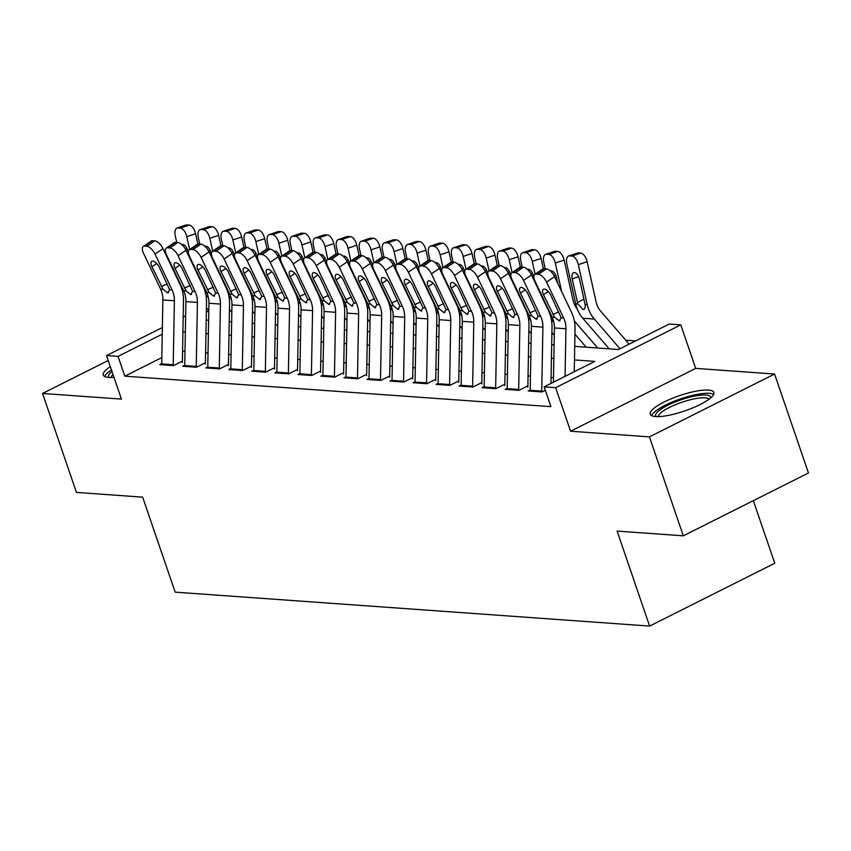 <?xml version="1.0" encoding="UTF-8"?>
<svg xmlns="http://www.w3.org/2000/svg" width="851" height="851" viewBox="0 0 851 851"><rect width="100%" height="100%" fill="white"/><g stroke="black" fill="none" stroke-linecap="round" stroke-linejoin="round"><path stroke-width="1.28" d="M708.447 390.066A33.614 8.085 -18.9 0 0 671.418 398.683A33.614 8.085 -18.9 0 0 650.26 414.203A33.614 8.085 -18.9 0 0 655.685 416.554A33.614 8.085 -18.9 0 0 692.714 407.927A33.614 8.085 -18.9 0 0 713.872 392.417A33.614 8.085 -18.9 0 0 708.447 390.066M110.343 366.707A33.614 8.085 -18.9 0 0 103.248 375.078A33.614 8.085 -18.9 0 0 108.673 377.429A33.614 8.085 -18.9 0 0 113.981 377.333M574.712 346.368L618.539 349.506L669.258 324.029L680.779 324.848L555.65 387.684L544.14 386.865L594.86 361.388L574.468 359.93M695.682 368.387L570.564 431.223L649.441 436.871L683.321 535.822L808.45 472.986L774.57 374.036L695.682 368.387L680.779 324.848M753.326 500.665L774.761 563.245L649.632 626.081L175.168 592.147L142.649 497.154L76.43 492.41L42.55 393.46L121.438 399.108L106.524 355.569L162.36 327.529M635.612 340.921L625.762 340.219M649.441 436.871L774.57 374.036M108.215 360.484L42.55 393.46M530.226 389.96L528.216 390.96L542.034 391.949L545.31 390.301M507.185 388.311L505.186 389.322L519.004 390.301L527.46 386.056M484.155 386.662L482.155 387.673L495.973 388.662L504.42 384.407M461.125 385.014L459.115 386.024L472.933 387.014L481.389 382.769M438.095 383.365L436.084 384.375L449.902 385.365L458.359 381.12M415.065 381.716L413.054 382.727L426.872 383.716L435.329 379.472M392.034 380.067L390.024 381.078L403.842 382.067L412.299 377.823M368.994 378.429L366.994 379.429L380.812 380.418L389.269 376.174M345.963 376.78L343.964 377.791L357.782 378.769L366.228 374.525M322.933 375.131L320.923 376.142L334.741 377.131L343.198 372.876M299.903 373.483L297.893 374.493L311.711 375.482L320.167 371.238M276.873 371.834L274.862 372.844L288.68 373.834L297.137 369.589M253.843 370.185L251.832 371.196L265.65 372.185L274.107 367.94M230.802 368.536L228.802 369.547L242.62 370.536L251.077 366.292M207.772 366.898L205.761 367.898L219.59 368.887L228.036 364.643M184.741 365.249L182.731 366.26L196.549 367.238L205.006 362.994M161.818 357.601L124.82 376.174L550.916 406.65L544.14 386.865M553.501 377.738L551.086 377.567M530.471 376.089L528.045 375.919M507.441 374.44L505.015 374.27M484.41 372.791L481.985 372.621M461.38 371.142L458.955 370.972M438.35 369.504L435.925 369.323M415.309 367.855L412.895 367.675M392.279 366.207L389.854 366.036M369.249 364.558L366.824 364.388M346.219 362.909L343.793 362.739M323.189 361.26L320.763 361.09M300.148 359.611L297.733 359.441M277.118 357.973L274.703 357.792M254.087 356.324L251.662 356.144M231.057 354.676L228.632 354.505M208.027 353.027L205.602 352.857M184.997 351.378L182.571 351.208M161.711 363.6L159.701 364.611L173.519 365.6L181.976 361.345M570.564 431.223L555.65 387.684M124.82 376.174L118.044 356.388L106.524 355.569M683.321 535.822L617.103 531.088L649.632 626.081M206.197 320.008L208.623 320.178M229.227 321.657L231.653 321.827M252.258 323.306L254.683 323.476M275.298 324.954L277.713 325.125M298.329 326.603L300.743 326.773M321.359 328.241L323.784 328.422M344.389 329.89L346.814 330.071M367.419 331.539L369.845 331.709M390.449 333.188L392.875 333.358M413.49 334.837L415.905 335.007M436.52 336.485L438.935 336.656M459.551 338.134L461.976 338.304M482.581 339.772L485.006 339.953M505.611 341.421L508.036 341.602M528.641 343.07L531.067 343.24M551.682 344.719L554.097 344.889M208.793 310.817L206.346 312.051M183.188 317.072L185.635 315.838M162.243 334.188L118.044 356.388M553.852 358.452L551.427 358.282M530.822 356.814L528.397 356.633M507.792 355.165L505.366 354.984M484.762 353.516L482.336 353.346M461.731 351.867L459.306 351.697M438.69 350.218L436.276 350.048M415.66 348.57L413.235 348.399M392.63 346.921L390.205 346.751M369.6 345.283L367.175 345.102M346.57 343.634L344.144 343.453M323.529 341.985L321.114 341.815M300.499 340.336L298.084 340.166M277.469 338.687L275.043 338.517M254.438 337.039L252.013 336.868M231.408 335.39L228.983 335.22M208.378 333.752L205.953 333.571M185.337 332.103L182.922 331.922M161.711 364.749A15.084 12.733 -85.9 0 1 161.701 363.93L162.86 299.946A21.552 18.201 94.1 0 0 160.573 289.095L143.511 253.247A8.616 3.829 -124.4 0 1 143.245 246.46A8.616 3.829 -124.4 0 1 144.574 246.152L146.883 246.311L154.85 240.865L152.542 240.695L144.574 246.152M182.369 362.494L183.486 300.733A32.327 27.296 94.1 0 0 180.061 284.468L162.988 248.62L155.02 254.077A8.616 3.829 -124.4 0 0 146.883 246.311M173.221 365.579A15.084 12.733 -85.9 0 1 173.221 364.76L174.381 300.765A21.552 18.201 94.1 0 0 172.093 289.914L155.02 254.077M154.85 240.865A8.616 3.829 55.6 0 1 162.988 248.62M143.245 246.46L151.212 241.014A8.616 3.829 55.6 0 1 152.542 240.695M163.062 289.276L151.946 266.767A6.893 3.064 55.6 0 1 151.733 261.342A6.893 3.064 55.6 0 1 152.808 261.087A6.893 3.064 55.6 0 1 159.318 267.299L169.615 289.744L167.626 292.893L163.062 289.276L160.573 289.095M168.487 292.755L167.626 292.893M197.9 244.035L195.602 233.695L186.794 236.663A8.616 4.351 -108.6 0 0 180.338 228.057L189.156 225.089A8.616 4.351 71.4 0 1 195.602 233.695M193.134 265.214L192.645 262.991M189.645 249.524L186.794 236.663M208.389 297.573L205.857 294.648M208.793 310.551L206.421 307.796M176.742 242.429L175.274 235.844A8.616 4.351 -108.6 0 1 177.125 228.004L185.933 225.036A8.616 4.351 71.4 0 1 186.848 224.919L189.156 225.089M186.848 224.919L178.04 227.898L180.338 228.057M178.04 227.898A8.616 4.351 -108.6 0 0 177.125 228.004M181.944 244.705A6.893 3.478 71.4 0 1 182.146 244.62A6.893 3.478 71.4 0 1 182.869 244.535A6.893 3.478 71.4 0 1 188.028 251.417L189.305 257.172M109.034 377.45A29.094 6.999 161.1 0 1 111.992 371.515M113.002 374.472A26.934 6.478 -18.9 0 0 111.247 377.482M111.449 369.951A33.402 8.031 -18.9 0 0 104.63 376.504M656.047 416.575A29.094 6.999 161.1 0 1 658.27 411.246A29.094 6.999 161.1 0 1 689.704 397.215A29.094 6.999 161.1 0 1 710.755 397.842M709.032 399.225A26.934 6.478 -18.9 0 0 687.385 400.555A26.934 6.478 -18.9 0 0 660.791 412.873A26.934 6.478 -18.9 0 0 658.259 416.607M713.659 394.396A33.402 8.031 -18.9 0 0 685.895 397.162A33.402 8.031 -18.9 0 0 654.589 411.948A33.402 8.031 -18.9 0 0 651.643 415.628M184.741 366.398A15.084 12.733 -85.9 0 1 184.731 365.579L185.89 301.584A21.552 18.201 94.1 0 0 183.614 290.744L166.541 254.896A8.616 3.829 -124.4 0 1 166.275 248.109A8.616 3.829 -124.4 0 1 167.615 247.801L169.913 247.96L177.88 242.514L175.572 242.344L167.615 247.801M205.399 364.132L206.516 302.382A32.327 27.296 94.1 0 0 203.091 286.117L186.018 250.268L178.061 255.715A8.616 3.829 -124.4 0 0 169.913 247.96M196.251 367.217A15.084 12.733 -85.9 0 1 196.251 366.409L197.411 302.413A21.552 18.201 94.1 0 0 195.124 291.563L178.061 255.715M177.88 242.514A8.616 3.829 55.6 0 1 186.018 250.268M166.275 248.109L174.242 242.663A8.616 3.829 55.6 0 1 175.572 242.344M186.092 290.925L174.976 268.416A6.893 3.064 55.6 0 1 174.774 262.991A6.893 3.064 55.6 0 1 175.838 262.736A6.893 3.064 55.6 0 1 182.348 268.937L192.645 291.393L190.656 294.542L186.092 290.925L183.614 290.744M191.518 294.403L190.656 294.542M207.772 368.047A15.084 12.733 -85.9 0 1 207.772 367.228L208.931 303.233A21.552 18.201 94.1 0 0 206.644 292.393L189.571 256.545A8.616 3.829 -124.4 0 1 189.305 249.758A8.616 3.829 -124.4 0 1 190.645 249.449L192.943 249.609L200.91 244.152L198.602 243.992L190.645 249.449M228.43 365.781L229.547 304.03A32.327 27.296 94.1 0 0 226.121 287.766L209.048 251.917L201.091 257.364A8.616 3.829 -124.4 0 0 192.943 249.609M219.292 368.866A15.084 12.733 -85.9 0 1 219.281 368.047L220.441 304.062A21.552 18.201 94.1 0 0 218.154 293.212L201.091 257.364M200.91 244.152A8.616 3.829 55.6 0 1 209.048 251.917M189.305 249.758L197.272 244.311A8.616 3.829 55.6 0 1 198.602 243.992M209.123 292.563L198.017 270.065A6.893 3.064 55.6 0 1 197.804 264.64A6.893 3.064 55.6 0 1 198.868 264.384A6.893 3.064 55.6 0 1 205.378 270.586L215.675 293.031L213.697 296.191L209.123 292.563L206.644 292.393M214.548 296.052L213.697 296.191M230.802 369.696A15.084 12.733 -85.9 0 1 230.802 368.877L231.961 304.881A21.552 18.201 94.1 0 0 229.674 294.042L212.601 258.193A8.616 3.829 -124.4 0 1 212.346 251.407A8.616 3.829 -124.4 0 1 213.675 251.088L215.973 251.258L223.941 245.801L221.643 245.641L213.675 251.088M251.46 367.43L252.577 305.679A32.327 27.296 94.1 0 0 249.152 289.404L232.089 253.566L224.121 259.012A8.616 3.829 -124.4 0 0 215.973 251.258M242.322 370.515A15.084 12.733 -85.9 0 1 242.312 369.696L243.471 305.711A21.552 18.201 94.1 0 0 241.184 294.861L224.121 259.012M223.941 245.801A8.616 3.829 55.6 0 1 232.089 253.566M212.346 251.407L220.303 245.95A8.616 3.829 55.6 0 1 221.643 245.641M232.153 294.212L221.047 271.714A6.893 3.064 55.6 0 1 220.834 266.278A6.893 3.064 55.6 0 1 221.898 266.033A6.893 3.064 55.6 0 1 228.419 272.235L238.706 294.68L236.727 297.839L232.153 294.212L229.674 294.042M237.578 297.701L236.727 297.839M253.832 371.344A15.084 12.733 -85.9 0 1 253.832 370.525L254.992 306.53A21.552 18.201 94.1 0 0 252.704 295.68L235.642 259.842A8.616 3.829 -124.4 0 1 235.376 253.055A8.616 3.829 -124.4 0 1 236.706 252.736L239.014 252.907L246.971 247.45L244.673 247.29L236.706 252.736M274.49 369.079L275.618 307.328A32.327 27.296 94.1 0 0 272.182 291.053L255.119 255.204L247.152 260.661A8.616 3.829 -124.4 0 0 239.014 252.907M265.352 372.164A15.084 12.733 -85.9 0 1 265.352 371.344L266.512 307.349A21.552 18.201 94.1 0 0 264.225 296.51L247.152 260.661M246.971 247.45A8.616 3.829 55.6 0 1 255.119 255.204M235.376 253.055L243.333 247.598A8.616 3.829 55.6 0 1 244.673 247.29M255.183 295.861L244.077 273.352A6.893 3.064 55.6 0 1 243.865 267.927A6.893 3.064 55.6 0 1 244.928 267.682A6.893 3.064 55.6 0 1 251.449 273.884L261.736 296.329L259.757 299.488L255.183 295.861L252.704 295.68M260.608 299.35L259.757 299.488M220.93 245.684L218.633 235.344L209.825 238.312A8.616 4.351 -108.6 0 0 203.378 229.706L212.186 226.738A8.616 4.351 71.4 0 1 218.633 235.344M216.165 266.863L215.675 264.64M212.686 251.173L209.825 238.312M231.419 299.222L228.898 296.297M231.823 312.2L229.451 309.445M199.772 244.077L198.304 237.493A8.616 4.351 -108.6 0 1 200.155 229.653L208.974 226.674A8.616 4.351 71.4 0 1 209.889 226.568L212.186 226.738M209.889 226.568L201.07 229.536L203.378 229.706M201.07 229.536A8.616 4.351 -108.6 0 0 200.155 229.653M204.974 246.354A6.893 3.478 71.4 0 1 205.176 246.269A6.893 3.478 71.4 0 1 205.899 246.184A6.893 3.478 71.4 0 1 211.059 253.066L212.346 258.821M243.971 247.333L241.663 236.993L232.855 239.961A8.616 4.351 -108.6 0 0 226.409 231.355L235.216 228.376A8.616 4.351 71.4 0 1 241.663 236.993M239.205 268.512L238.706 266.289M235.716 252.821L232.855 239.961M254.449 300.871L251.928 297.946M254.853 313.838L252.481 311.094M222.802 245.726L221.334 239.142A8.616 4.351 -108.6 0 1 223.185 231.302L232.004 228.323A8.616 4.351 71.4 0 1 232.919 228.217L235.216 228.376M232.919 228.217L224.1 231.185L226.409 231.355M224.1 231.185A8.616 4.351 -108.6 0 0 223.185 231.302M228.004 248.003A6.893 3.478 71.4 0 1 228.206 247.918A6.893 3.478 71.4 0 1 228.94 247.832A6.893 3.478 71.4 0 1 234.099 254.715L235.376 260.47M267.001 248.981L264.693 238.642L255.885 241.61A8.616 4.351 -108.6 0 0 249.439 233.004L258.247 230.025A8.616 4.351 71.4 0 1 264.693 238.642M262.236 270.161L261.736 267.937M258.747 254.47L255.885 241.61M277.479 302.509L274.958 299.595M277.894 315.487L275.511 312.743M245.833 247.364L244.365 240.78A8.616 4.351 -108.6 0 1 246.226 232.951L255.034 229.972A8.616 4.351 71.4 0 1 255.949 229.866L258.247 230.025M255.949 229.866L247.13 232.834L249.439 233.004M247.13 232.834A8.616 4.351 -108.6 0 0 246.226 232.951M251.034 249.651A6.893 3.478 71.4 0 1 251.236 249.566A6.893 3.478 71.4 0 1 251.97 249.481A6.893 3.478 71.4 0 1 257.13 256.364L258.406 262.119M290.031 250.63L287.734 240.28L278.915 243.258A8.616 4.351 -108.6 0 0 272.469 234.642L281.287 231.674A8.616 4.351 71.4 0 1 287.734 240.28M285.266 271.809L284.766 269.576M281.777 256.119L278.915 243.258M300.52 304.158L297.988 301.243M300.924 317.136L298.541 314.391M268.863 249.013L267.405 242.429A8.616 4.351 -108.6 0 1 269.256 234.589L278.064 231.621A8.616 4.351 71.4 0 1 278.979 231.515L281.287 231.674M278.979 231.515L270.171 234.482L272.469 234.642M270.171 234.482A8.616 4.351 -108.6 0 0 269.256 234.589M274.065 251.29A6.893 3.478 71.4 0 1 274.267 251.215A6.893 3.478 71.4 0 1 275.001 251.119A6.893 3.478 71.4 0 1 280.16 258.013L281.436 263.767M276.873 372.983A15.084 12.733 -85.9 0 1 276.862 372.174L278.022 308.179A21.552 18.201 94.1 0 0 275.735 297.329L258.672 261.48A8.616 3.829 -124.4 0 1 258.406 254.704A8.616 3.829 -124.4 0 1 259.736 254.385L262.044 254.555L270.001 249.098L267.703 248.939L259.736 254.385M297.531 370.728L298.648 308.966A32.327 27.296 94.1 0 0 295.212 292.701L278.149 256.853L270.182 262.31A8.616 3.829 -124.4 0 0 262.044 254.555M288.383 373.812A15.084 12.733 -85.9 0 1 288.383 372.993L289.542 308.998A21.552 18.201 94.1 0 0 287.255 298.158L270.182 262.31M270.001 249.098A8.616 3.829 55.6 0 1 278.149 256.853M258.406 254.704L266.363 249.247A8.616 3.829 55.6 0 1 267.703 248.939M278.213 297.51L267.108 275.001A6.893 3.064 55.6 0 1 266.895 269.576A6.893 3.064 55.6 0 1 267.959 269.32A6.893 3.064 55.6 0 1 274.479 275.533L284.777 297.978L282.787 301.137L278.213 297.51L275.735 297.329M283.649 300.999L282.787 301.137M313.062 252.279L310.764 241.929L301.945 244.907A8.616 4.351 -108.6 0 0 295.499 236.291L304.318 233.323A8.616 4.351 71.4 0 1 310.764 241.929M308.296 273.448L307.807 271.224M304.807 257.768L301.945 244.907M323.55 305.807L321.018 302.882M323.954 318.785L321.582 316.029M291.893 250.662L290.436 244.077A8.616 4.351 -108.6 0 1 292.287 236.238L301.094 233.27A8.616 4.351 71.4 0 1 302.009 233.153L304.318 233.323M302.009 233.153L293.201 236.131L295.499 236.291M293.201 236.131A8.616 4.351 -108.6 0 0 292.287 236.238M297.105 252.938A6.893 3.478 71.4 0 1 297.297 252.864A6.893 3.478 71.4 0 1 298.031 252.768A6.893 3.478 71.4 0 1 303.19 259.661L304.467 265.416M299.903 374.631A15.084 12.733 -85.9 0 1 299.892 373.812L301.052 309.828A21.552 18.201 94.1 0 0 298.765 298.978L281.702 263.129A8.616 3.829 -124.4 0 1 281.436 256.353A8.616 3.829 -124.4 0 1 282.766 256.034L285.074 256.194L293.042 250.747L290.734 250.577L282.766 256.034M320.561 372.376L321.678 310.615A32.327 27.296 94.1 0 0 318.253 294.35L301.18 258.502L293.212 263.959A8.616 3.829 -124.4 0 0 285.074 256.194M311.413 375.461A15.084 12.733 -85.9 0 1 311.413 374.642L312.572 310.647A21.552 18.201 94.1 0 0 310.285 299.807L293.212 263.959M293.042 250.747A8.616 3.829 55.6 0 1 301.18 258.502M281.436 256.353L289.404 250.896A8.616 3.829 55.6 0 1 290.734 250.577M301.254 299.158L290.138 276.649A6.893 3.064 55.6 0 1 289.925 271.224A6.893 3.064 55.6 0 1 290.999 270.969A6.893 3.064 55.6 0 1 297.51 277.181L307.807 299.626L305.817 302.786L301.254 299.158L298.765 298.978M306.679 302.637L305.817 302.786M336.092 253.917L333.794 243.577L324.986 246.545A8.616 4.351 -108.6 0 0 318.529 237.94L327.348 234.972A8.616 4.351 71.4 0 1 333.794 243.577M331.326 275.096L330.837 272.873M327.837 259.406L324.986 246.545M346.58 307.456L344.059 304.53M346.985 320.433L344.612 317.678M314.934 252.311L313.466 245.726A8.616 4.351 -108.6 0 1 315.317 237.886L324.125 234.919A8.616 4.351 71.4 0 1 325.039 234.802L327.348 234.972M325.039 234.802L316.232 237.78L318.529 237.94M316.232 237.78A8.616 4.351 -108.6 0 0 315.317 237.886M320.136 254.587A6.893 3.478 71.4 0 1 320.338 254.502A6.893 3.478 71.4 0 1 321.061 254.417A6.893 3.478 71.4 0 1 326.22 261.31L327.507 267.065M322.933 376.28A15.084 12.733 -85.9 0 1 322.923 375.461L324.082 311.477A21.552 18.201 94.1 0 0 321.806 300.626L304.732 264.778A8.616 3.829 -124.4 0 1 304.467 257.991A8.616 3.829 -124.4 0 1 305.807 257.683L308.105 257.842L316.072 252.396L313.764 252.226L305.807 257.683M343.591 374.025L344.708 312.264A32.327 27.296 94.1 0 0 341.283 295.999L324.21 260.151L316.253 265.608A8.616 3.829 -124.4 0 0 308.105 257.842M334.443 377.11A15.084 12.733 -85.9 0 1 334.443 376.291L335.602 312.296A21.552 18.201 94.1 0 0 333.315 301.445L316.253 265.608M316.072 252.396A8.616 3.829 55.6 0 1 324.21 260.151M304.467 257.991L312.434 252.545A8.616 3.829 55.6 0 1 313.764 252.226M324.284 300.807L313.168 278.298A6.893 3.064 55.6 0 1 312.966 272.873A6.893 3.064 55.6 0 1 314.03 272.618A6.893 3.064 55.6 0 1 320.54 278.83L330.837 301.275L328.848 304.424L324.284 300.807L321.806 300.626M329.709 304.286L328.848 304.424M359.122 255.566L356.824 245.226L348.016 248.194A8.616 4.351 -108.6 0 0 341.57 239.588L350.378 236.621A8.616 4.351 71.4 0 1 356.824 245.226M354.367 276.745L353.867 274.522M350.878 261.055L348.016 248.194M369.611 309.104L367.089 306.179M370.015 322.082L367.643 319.327M337.964 253.96L336.496 247.375A8.616 4.351 -108.6 0 1 338.347 239.535L347.165 236.567A8.616 4.351 71.4 0 1 348.08 236.45L350.378 236.621M348.08 236.45L339.262 239.429L341.57 239.588M339.262 239.429A8.616 4.351 -108.6 0 0 338.347 239.535M343.166 256.236A6.893 3.478 71.4 0 1 343.368 256.151A6.893 3.478 71.4 0 1 344.102 256.066A6.893 3.478 71.4 0 1 349.25 262.948L350.538 268.703M345.963 377.929A15.084 12.733 -85.9 0 1 345.963 377.11L347.123 313.115A21.552 18.201 94.1 0 0 344.836 302.275L327.763 266.427A8.616 3.829 -124.4 0 1 327.497 259.64A8.616 3.829 -124.4 0 1 328.837 259.332L331.135 259.491L339.102 254.045L336.794 253.875L328.837 259.332M366.621 375.663L367.738 313.913A32.327 27.296 94.1 0 0 364.313 297.648L347.24 261.8L339.283 267.246A8.616 3.829 -124.4 0 0 331.135 259.491M357.484 378.748A15.084 12.733 -85.9 0 1 357.473 377.94L358.633 313.945A21.552 18.201 94.1 0 0 356.346 303.094L339.283 267.246M339.102 254.045A8.616 3.829 55.6 0 1 347.24 261.8M327.497 259.64L335.464 254.194A8.616 3.829 55.6 0 1 336.794 253.875M347.314 302.445L336.209 279.947A6.893 3.064 55.6 0 1 335.996 274.522A6.893 3.064 55.6 0 1 337.06 274.267A6.893 3.064 55.6 0 1 343.57 280.468L353.867 302.924L351.889 306.073L347.314 302.445L344.836 302.275M352.74 305.935L351.889 306.073M382.163 257.215L379.854 246.875L371.047 249.843A8.616 4.351 -108.6 0 0 364.6 241.237L373.408 238.269A8.616 4.351 71.4 0 1 379.854 246.875M377.397 278.394L376.897 276.171M373.908 262.704L371.047 249.843M392.641 310.753L390.12 307.828M393.056 323.72L390.673 320.976M360.994 255.608L359.526 249.024A8.616 4.351 -108.6 0 1 361.377 241.184L370.196 238.206A8.616 4.351 71.4 0 1 371.11 238.099L373.408 238.269M371.11 238.099L362.292 241.067L364.6 241.237M362.292 241.067A8.616 4.351 -108.6 0 0 361.377 241.184M366.196 257.885A6.893 3.478 71.4 0 1 366.398 257.8A6.893 3.478 71.4 0 1 367.132 257.715A6.893 3.478 71.4 0 1 372.291 264.597L373.568 270.352M368.994 379.578A15.084 12.733 -85.9 0 1 368.994 378.759L370.153 314.764A21.552 18.201 94.1 0 0 367.866 303.924L350.793 268.076A8.616 3.829 -124.4 0 1 350.538 261.289A8.616 3.829 -124.4 0 1 351.867 260.98L354.165 261.14L362.132 255.683L359.835 255.523L351.867 260.98M389.652 377.312L390.769 315.561A32.327 27.296 94.1 0 0 387.343 299.297L370.281 263.448L362.313 268.895A8.616 3.829 -124.4 0 0 354.165 261.14M380.514 380.397A15.084 12.733 -85.9 0 1 380.503 379.578L381.663 315.593A21.552 18.201 94.1 0 0 379.386 304.743L362.313 268.895M362.132 255.683A8.616 3.829 55.6 0 1 370.281 263.448M350.538 261.289L358.494 255.843A8.616 3.829 55.6 0 1 359.835 255.523M370.345 304.094L359.239 281.596A6.893 3.064 55.6 0 1 359.026 276.171A6.893 3.064 55.6 0 1 360.09 275.915A6.893 3.064 55.6 0 1 366.611 282.117L376.897 304.562L374.919 307.722L370.345 304.094L367.866 303.924M375.77 307.583L374.919 307.722M405.193 258.864L402.895 248.524L394.077 251.492A8.616 4.351 -108.6 0 0 387.63 242.886L396.438 239.908A8.616 4.351 71.4 0 1 402.895 248.524M400.427 280.043L399.927 277.82M396.938 264.353L394.077 251.492M415.671 312.402L413.15 309.477M416.086 325.369L413.703 322.625M384.024 257.257L382.556 250.673A8.616 4.351 -108.6 0 1 384.418 242.833L393.226 239.854A8.616 4.351 71.4 0 1 394.141 239.748L396.438 239.908M394.141 239.748L385.322 242.716L387.63 242.886M385.322 242.716A8.616 4.351 -108.6 0 0 384.418 242.833M389.226 259.534A6.893 3.478 71.4 0 1 389.428 259.449A6.893 3.478 71.4 0 1 390.162 259.364A6.893 3.478 71.4 0 1 395.321 266.246L396.598 272.001M392.024 381.227A15.084 12.733 -85.9 0 1 392.024 380.408L393.183 316.412A21.552 18.201 94.1 0 0 390.896 305.573L373.834 269.724A8.616 3.829 -124.4 0 1 373.568 262.938A8.616 3.829 -124.4 0 1 374.897 262.619L377.206 262.789L385.163 257.332L382.865 257.172L374.897 262.619M412.682 378.961L413.809 317.21A32.327 27.296 94.1 0 0 410.373 300.935L393.311 265.097L385.343 270.544A8.616 3.829 -124.4 0 0 377.206 262.789M403.544 382.046A15.084 12.733 -85.9 0 1 403.544 381.227L404.704 317.242A21.552 18.201 94.1 0 0 402.417 306.392L385.343 270.544M385.163 257.332A8.616 3.829 55.6 0 1 393.311 265.097M373.568 262.938L381.525 257.481A8.616 3.829 55.6 0 1 382.865 257.172M393.375 305.743L382.269 283.245A6.893 3.064 55.6 0 1 382.056 277.809A6.893 3.064 55.6 0 1 383.12 277.564A6.893 3.064 55.6 0 1 389.641 283.766L399.927 306.211L397.949 309.37L393.375 305.743L390.896 305.573M398.8 309.232L397.949 309.37M428.223 260.512L425.925 250.173L417.107 253.141A8.616 4.351 -108.6 0 0 410.661 244.535L419.479 241.556A8.616 4.351 71.4 0 1 425.925 250.173M423.458 281.692L422.968 279.468M419.969 266.001L417.107 253.141M438.712 314.04L436.18 311.126M439.116 327.018L436.744 324.274M407.055 258.895L405.597 252.311A8.616 4.351 -108.6 0 1 407.448 244.482L416.256 241.503A8.616 4.351 71.4 0 1 417.171 241.397L419.479 241.556M417.171 241.397L408.363 244.365L410.661 244.535M408.363 244.365A8.616 4.351 -108.6 0 0 407.448 244.482M412.267 261.183A6.893 3.478 71.4 0 1 412.458 261.097A6.893 3.478 71.4 0 1 413.192 261.012A6.893 3.478 71.4 0 1 418.352 267.895L419.628 273.65M415.065 382.876A15.084 12.733 -85.9 0 1 415.054 382.056L416.213 318.061A21.552 18.201 94.1 0 0 413.926 307.211L396.864 271.373A8.616 3.829 -124.4 0 1 396.598 264.587A8.616 3.829 -124.4 0 1 397.928 264.267L400.236 264.438L408.193 258.981L405.895 258.821L397.928 264.267M435.723 380.61L436.84 318.859A32.327 27.296 94.1 0 0 433.404 302.584L416.341 266.735L408.374 272.192A8.616 3.829 -124.4 0 0 400.236 264.438M426.574 383.695A15.084 12.733 -85.9 0 1 426.574 382.876L427.734 318.88A21.552 18.201 94.1 0 0 425.447 308.041L408.374 272.192M408.193 258.981A8.616 3.829 55.6 0 1 416.341 266.735M396.598 264.587L404.565 259.13A8.616 3.829 55.6 0 1 405.895 258.821M416.405 307.392L405.299 284.883A6.893 3.064 55.6 0 1 405.087 279.458A6.893 3.064 55.6 0 1 406.161 279.213A6.893 3.064 55.6 0 1 412.671 285.415L422.968 307.86L420.979 311.019L416.405 307.392L413.926 307.211M421.841 310.881L420.979 311.019M451.253 262.161L448.956 251.811L440.137 254.789A8.616 4.351 -108.6 0 0 433.691 246.173L442.509 243.205A8.616 4.351 71.4 0 1 448.956 251.811M446.488 283.34L445.998 281.107M442.999 267.65L440.137 254.789M461.742 315.689L459.21 312.764M462.146 328.667L459.774 325.922M430.085 260.544L428.627 253.96A8.616 4.351 -108.6 0 1 430.478 246.12L439.286 243.152A8.616 4.351 71.4 0 1 440.201 243.046L442.509 243.205M440.201 243.046L431.393 246.013L433.691 246.173M431.393 246.013A8.616 4.351 -108.6 0 0 430.478 246.12M435.297 262.821A6.893 3.478 71.4 0 1 435.489 262.746A6.893 3.478 71.4 0 1 436.223 262.651A6.893 3.478 71.4 0 1 441.382 269.544L442.658 275.298M438.095 384.514A15.084 12.733 -85.9 0 1 438.084 383.705L439.244 319.71A21.552 18.201 94.1 0 0 436.957 308.86L419.894 273.011A8.616 3.829 -124.4 0 1 419.628 266.235A8.616 3.829 -124.4 0 1 420.958 265.916L423.266 266.086L431.234 260.629L428.925 260.47L420.958 265.916M458.753 382.259L459.87 320.497A32.327 27.296 94.1 0 0 456.444 304.233L439.371 268.384L431.414 273.841A8.616 3.829 -124.4 0 0 423.266 266.086M449.605 385.343A15.084 12.733 -85.9 0 1 449.605 384.524L450.764 320.529A21.552 18.201 94.1 0 0 448.477 309.69L431.414 273.841M431.234 260.629A8.616 3.829 55.6 0 1 439.371 268.384M419.628 266.235L427.596 260.778A8.616 3.829 55.6 0 1 428.925 260.47M439.446 309.041L428.33 286.532A6.893 3.064 55.6 0 1 428.117 281.107A6.893 3.064 55.6 0 1 429.191 280.851A6.893 3.064 55.6 0 1 435.701 287.064L445.998 309.509L444.009 312.668L439.446 309.041L436.957 308.86M444.871 312.53L444.009 312.668M474.284 263.81L471.986 253.46L463.178 256.438A8.616 4.351 -108.6 0 0 456.721 247.822L465.54 244.854A8.616 4.351 71.4 0 1 471.986 253.46M469.518 284.979L469.029 282.755M466.029 269.299L463.178 256.438M484.772 317.338L482.251 314.413M485.176 330.316L482.804 327.561M453.126 262.193L451.658 255.608A8.616 4.351 -108.6 0 1 453.509 247.769L462.327 244.801A8.616 4.351 71.4 0 1 463.231 244.684L465.54 244.854M463.231 244.684L454.423 247.662L456.721 247.822M454.423 247.662A8.616 4.351 -108.6 0 0 453.509 247.769M458.327 264.47A6.893 3.478 71.4 0 1 458.529 264.395A6.893 3.478 71.4 0 1 459.253 264.299A6.893 3.478 71.4 0 1 464.412 271.192L465.699 276.947M461.125 386.163A15.084 12.733 -85.9 0 1 461.125 385.343L462.274 321.359A21.552 18.201 94.1 0 0 459.997 310.509L442.924 274.66A8.616 3.829 -124.4 0 1 442.658 267.884A8.616 3.829 -124.4 0 1 443.999 267.565L446.296 267.725L454.264 262.278L451.955 262.108L443.999 267.565M481.783 383.907L482.9 322.146A32.327 27.296 94.1 0 0 479.475 305.881L462.401 270.033L454.445 275.49A8.616 3.829 -124.4 0 0 446.296 267.725M472.635 386.992A15.084 12.733 -85.9 0 1 472.635 386.173L473.794 322.178A21.552 18.201 94.1 0 0 471.507 311.338L454.445 275.49M454.264 262.278A8.616 3.829 55.6 0 1 462.401 270.033M442.658 267.884L450.626 262.427A8.616 3.829 55.6 0 1 451.955 262.108M462.476 310.689L451.36 288.181A6.893 3.064 55.6 0 1 451.158 282.755A6.893 3.064 55.6 0 1 452.221 282.5A6.893 3.064 55.6 0 1 458.732 288.712L469.029 311.158L467.039 314.317L462.476 310.689L459.997 310.509M467.901 314.168L467.039 314.317M497.314 265.448L495.016 255.109L486.208 258.076A8.616 4.351 -108.6 0 0 479.762 249.471L488.57 246.503A8.616 4.351 71.4 0 1 495.016 255.109M492.559 286.627L492.059 284.404M489.07 270.937L486.208 258.076M507.802 318.987L505.281 316.061M508.207 331.964L505.834 329.209M476.156 263.842L474.688 257.257A8.616 4.351 -108.6 0 1 476.539 249.417L485.357 246.45A8.616 4.351 71.4 0 1 486.272 246.333L488.57 246.503M486.272 246.333L477.454 249.311L479.762 249.471M477.454 249.311A8.616 4.351 -108.6 0 0 476.539 249.417M481.358 266.118A6.893 3.478 71.4 0 1 481.56 266.033A6.893 3.478 71.4 0 1 482.294 265.948A6.893 3.478 71.4 0 1 487.442 272.841L488.729 278.596M484.155 387.811A15.084 12.733 -85.9 0 1 484.155 386.992L485.315 323.008A21.552 18.201 94.1 0 0 483.028 312.157L465.954 276.309A8.616 3.829 -124.4 0 1 465.688 269.522A8.616 3.829 -124.4 0 1 467.029 269.214L469.326 269.373L477.294 263.927L474.986 263.757L467.029 269.214M504.813 385.556L505.93 323.795A32.327 27.296 94.1 0 0 502.505 307.53L485.432 271.682L477.475 277.139A8.616 3.829 -124.4 0 0 469.326 269.373M495.676 388.641A15.084 12.733 -85.9 0 1 495.665 387.822L496.824 323.827A21.552 18.201 94.1 0 0 494.537 312.977L477.475 277.139M477.294 263.927A8.616 3.829 55.6 0 1 485.432 271.682M465.688 269.522L473.656 264.076A8.616 3.829 55.6 0 1 474.986 263.757M485.506 312.338L474.401 289.829A6.893 3.064 55.6 0 1 474.188 284.404A6.893 3.064 55.6 0 1 475.252 284.149A6.893 3.064 55.6 0 1 481.762 290.361L492.059 312.806L490.08 315.955L485.506 312.338L483.028 312.157M490.931 315.817L490.08 315.955M520.355 267.097L518.046 256.757L509.238 259.725A8.616 4.351 -108.6 0 0 502.792 251.119L511.6 248.152A8.616 4.351 71.4 0 1 518.046 256.757M515.589 288.276L515.089 286.053M512.1 272.586L509.238 259.725M530.833 320.636L528.311 317.71M531.247 333.613L528.865 330.858M499.186 265.491L497.718 258.906A8.616 4.351 -108.6 0 1 499.569 251.066L508.387 248.098A8.616 4.351 71.4 0 1 509.302 247.981L511.6 248.152M509.302 247.981L500.484 250.96L502.792 251.119M500.484 250.96A8.616 4.351 -108.6 0 0 499.569 251.066M504.388 267.767A6.893 3.478 71.4 0 1 504.59 267.682A6.893 3.478 71.4 0 1 505.324 267.597A6.893 3.478 71.4 0 1 510.483 274.479L511.759 280.234M507.185 389.46A15.084 12.733 -85.9 0 1 507.185 388.641L508.345 324.646A21.552 18.201 94.1 0 0 506.058 313.806L488.985 277.958A8.616 3.829 -124.4 0 1 488.729 271.171A8.616 3.829 -124.4 0 1 490.059 270.863L492.367 271.022L500.324 265.576L498.026 265.406L490.059 270.863M527.843 387.194L528.96 325.444A32.327 27.296 94.1 0 0 525.535 309.179L508.472 273.331L500.505 278.777A8.616 3.829 -124.4 0 0 492.367 271.022M518.706 390.279A15.084 12.733 -85.9 0 1 518.695 389.471L519.855 325.476A21.552 18.201 94.1 0 0 517.578 314.625L500.505 278.777M500.324 265.576A8.616 3.829 55.6 0 1 508.472 273.331M488.729 271.171L496.686 265.725A8.616 3.829 55.6 0 1 498.026 265.406M508.536 313.976L497.431 291.478A6.893 3.064 55.6 0 1 497.218 286.053A6.893 3.064 55.6 0 1 498.282 285.798A6.893 3.064 55.6 0 1 504.803 291.999L515.089 314.455L513.11 317.604L508.536 313.976L506.058 313.806M513.961 317.466L513.11 317.604M543.385 268.746L541.087 258.406L532.269 261.374A8.616 4.351 -108.6 0 0 525.822 252.768L534.63 249.8A8.616 4.351 71.4 0 1 541.087 258.406M538.619 289.925L538.119 287.702M535.13 274.235L532.269 261.374M553.873 322.284L551.342 319.359M554.278 335.251L551.895 332.507M522.216 267.14L520.759 260.555A8.616 4.351 -108.6 0 1 522.61 252.715L531.418 249.737A8.616 4.351 71.4 0 1 532.332 249.63L534.63 249.8M532.332 249.63L523.514 252.598L525.822 252.768M523.514 252.598A8.616 4.351 -108.6 0 0 522.61 252.715M527.418 269.416A6.893 3.478 71.4 0 1 527.62 269.331A6.893 3.478 71.4 0 1 528.354 269.246A6.893 3.478 71.4 0 1 533.513 276.128L534.79 281.883M530.216 391.109A15.084 12.733 -85.9 0 1 530.216 390.29L531.375 326.295A21.552 18.201 94.1 0 0 529.088 315.455L512.025 279.607A8.616 3.829 -124.4 0 1 511.759 272.82A8.616 3.829 -124.4 0 1 513.089 272.511L515.398 272.671L523.354 267.214L521.057 267.054L513.089 272.511M550.98 383.429L552.001 327.092A32.327 27.296 94.1 0 0 548.565 310.828L531.503 274.979L523.535 280.426A8.616 3.829 -124.4 0 0 515.398 272.671M541.736 391.928A15.084 12.733 -85.9 0 1 541.736 391.109L542.895 327.124A21.552 18.201 94.1 0 0 540.608 316.274L523.535 280.426M523.354 267.214A8.616 3.829 55.6 0 1 531.503 274.979M511.759 272.82L519.716 267.374A8.616 3.829 55.6 0 1 521.057 267.054M531.567 315.625L520.461 293.127A6.893 3.064 55.6 0 1 520.248 287.702A6.893 3.064 55.6 0 1 521.312 287.447A6.893 3.064 55.6 0 1 527.833 293.648L538.119 316.093L536.141 319.253L531.567 315.625L529.088 315.455M537.002 319.114L536.141 319.253M577.361 309.2A21.552 18.201 -85.9 0 1 573 300.009L564.117 260.055L555.299 263.023A8.616 4.351 -108.6 0 0 548.852 254.417L557.671 251.439A8.616 4.351 71.4 0 1 564.117 260.055M561.649 291.574L555.299 263.023M597.71 348.006L574.372 321.008M586.19 347.187L574.936 334.156M545.246 268.788L543.789 262.204A8.616 4.351 -108.6 0 1 545.64 254.364L554.448 251.385A8.616 4.351 71.4 0 1 555.363 251.279L557.671 251.439M555.363 251.279L546.555 254.247L548.852 254.417M546.555 254.247A8.616 4.351 -108.6 0 0 545.64 254.364M550.459 271.065A6.893 3.478 71.4 0 1 550.65 270.98A6.893 3.478 71.4 0 1 551.384 270.895A6.893 3.478 71.4 0 1 556.543 277.777L557.82 283.532M553.427 382.195L554.405 327.943A21.552 18.201 94.1 0 0 552.118 317.104L535.056 281.255A8.616 3.829 -124.4 0 1 534.79 274.469A8.616 3.829 -124.4 0 1 536.119 274.15L538.428 274.32L546.385 268.863L544.087 268.703L536.119 274.15M574.255 371.738L575.031 328.741A32.327 27.296 94.1 0 0 571.595 312.466L554.533 276.628L546.565 282.075A8.616 3.829 -124.4 0 0 538.428 274.32M565.064 376.355L565.926 328.773A21.552 18.201 94.1 0 0 563.639 317.923L546.565 282.075M546.385 268.863A8.616 3.829 55.6 0 1 554.533 276.628M534.79 274.469L542.757 269.012A8.616 3.829 55.6 0 1 544.087 268.703M554.607 317.274L543.491 294.776A6.893 3.064 55.6 0 1 543.278 289.34A6.893 3.064 55.6 0 1 544.353 289.095A6.893 3.064 55.6 0 1 550.863 295.297L561.16 317.742L559.171 320.901L554.607 317.274L552.118 317.104M560.032 320.763L559.171 320.901M629.166 344.166L600.753 311.275A21.552 18.201 -85.9 0 1 596.03 301.658L587.147 261.704L578.329 264.672A8.616 4.351 -108.6 0 0 571.883 256.066L580.701 253.087A8.616 4.351 71.4 0 1 587.147 261.704M619.975 348.772L594.306 319.061A32.327 27.296 -85.9 0 1 587.222 304.626L578.329 264.672M609.22 348.836L582.786 318.231A32.327 27.296 -85.9 0 1 575.702 303.807L566.819 263.842A8.616 4.351 -108.6 0 1 568.67 256.013L577.478 253.034A8.616 4.351 71.4 0 1 578.393 252.928L580.701 253.087M578.659 276.724L572.202 278.894A6.893 3.478 71.4 0 1 573.691 272.628A6.893 3.478 71.4 0 1 574.414 272.543A6.893 3.478 71.4 0 1 579.574 279.426L585.084 304.477C585.488 307.754 584.807 309.424 583.063 309.466L577.84 303.956L577.499 302.701L583.935 299.031M584.052 309.264L583.063 309.466M578.393 252.928L569.585 255.896L571.883 256.066M569.585 255.896A8.616 4.351 -108.6 0 0 568.67 256.013M572.202 278.894L577.499 302.701M172.093 289.914L169.615 289.744M174.381 300.765L162.86 299.946M173.221 364.76L161.701 363.93M156.722 263.502L151.946 266.767M161.339 286.479L167.232 283.915M187.114 248.715L185.497 249.258M195.124 291.563L192.645 291.393M197.411 302.413L185.89 301.584M196.251 366.409L184.731 365.579M179.752 265.15L174.976 268.416M184.369 288.127L190.262 285.564M218.154 293.212L215.675 293.031M220.441 304.062L208.931 303.233M219.281 368.047L207.772 367.228M202.783 266.799L198.017 270.065M207.399 289.776L213.293 287.202M241.184 294.861L238.706 294.68M243.471 305.711L231.961 304.881M242.312 369.696L230.802 368.877M225.813 268.437L221.047 271.714M230.43 291.425L236.323 288.851M264.225 296.51L261.736 296.329M266.512 307.349L254.992 306.53M265.352 371.344L253.832 370.525M248.843 270.086L244.077 273.352M253.46 293.074L259.364 290.499M210.154 250.364L208.538 250.907M233.185 252.013L231.568 252.556M256.215 253.662L254.598 254.204M279.245 255.311L277.628 255.853M287.255 298.158L284.777 297.978M289.542 308.998L278.022 308.179M288.383 372.993L276.862 372.174M271.884 271.735L267.108 275.001M276.501 294.723L282.394 292.148M302.275 256.949L300.658 257.502M310.285 299.807L307.807 299.626M312.572 310.647L301.052 309.828M311.413 374.642L299.892 373.812M294.914 273.384L290.138 276.649M299.531 296.371L305.424 293.797M325.305 258.598L323.688 259.151M333.315 301.445L330.837 301.275M335.602 312.296L324.082 311.477M334.443 376.291L322.923 375.461M317.944 275.033L313.168 278.298M322.561 298.01L328.454 295.446M348.346 260.246L346.729 260.789M356.346 303.094L353.867 302.924M358.633 313.945L347.123 313.115M357.473 377.94L345.963 377.11M340.974 276.681L336.209 279.947M345.591 299.658L351.484 297.084M371.376 261.895L369.76 262.438M379.386 304.743L376.897 304.562M381.663 315.593L370.153 314.764M380.503 379.578L368.994 378.759M364.005 278.33L359.239 281.596M368.621 301.307L374.514 298.733M394.407 263.544L392.79 264.087M402.417 306.392L399.927 306.211M404.704 317.242L393.183 316.412M403.544 381.227L392.024 380.408M387.045 279.968L382.269 283.245M391.651 302.956L397.555 300.382M417.437 265.193L415.82 265.735M425.447 308.041L422.968 307.86M427.734 318.88L416.213 318.061M426.574 382.876L415.054 382.056M410.076 281.617L405.299 284.883M414.692 304.605L420.585 302.031M440.467 266.842L438.85 267.384M448.477 309.69L445.998 309.509M450.764 320.529L439.244 319.71M449.605 384.524L438.084 383.705M433.106 283.266L428.33 286.532M437.722 306.254L443.616 303.679M463.508 268.48L461.88 269.033M471.507 311.338L469.029 311.158M473.794 322.178L462.274 321.359M472.635 386.173L461.125 385.343M456.136 284.915L451.36 288.181M460.753 307.902L466.646 305.328M486.538 270.129L484.921 270.682M494.537 312.977L492.059 312.806M496.824 323.827L485.315 323.008M495.665 387.822L484.155 386.992M479.166 286.564L474.401 289.829M483.783 309.541L489.676 306.977M509.568 271.777L507.951 272.32M517.578 314.625L515.089 314.455M519.855 325.476L508.345 324.646M518.695 389.471L507.185 388.641M502.196 288.212L497.431 291.478M506.813 311.189L512.706 308.615M532.598 273.426L530.981 273.969M540.608 316.274L538.119 316.093M542.895 327.124L531.375 326.295M541.736 391.109L530.216 390.29M525.237 289.861L520.461 293.127M529.843 312.838L535.747 310.264M555.629 275.075L554.012 275.618M563.639 317.923L561.16 317.742M565.926 328.773L554.405 327.943M548.267 291.499L543.491 294.776M552.884 314.487L558.777 311.913M575.702 303.807L577.84 303.956M582.786 318.231L594.306 319.061M585.084 304.477L587.222 304.626"/></g></svg>
